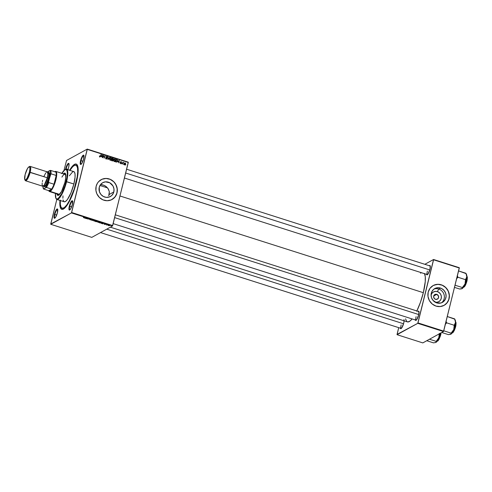 <?xml version="1.0" encoding="UTF-8"?>
<svg xmlns="http://www.w3.org/2000/svg" width="492" height="492" viewBox="0 0 492 492"><rect width="100%" height="100%" fill="white"/><g stroke="black" fill="none" stroke-linecap="round" stroke-linejoin="round"><path stroke-width="0.74" d="M434.959 302.076A5.535 5.178 61.2 0 0 441.25 298.398A5.535 5.178 61.2 0 0 437.419 291.627L438.698 289.001A7.903 7.398 -118.8 0 1 444.214 295.243A7.903 7.398 -118.8 0 1 441.496 302.814A7.903 7.398 61.2 0 0 444.214 295.243A7.903 7.398 61.2 0 0 438.698 289.001L440.432 288.048A7.903 7.398 -118.8 0 1 446.035 294.806A7.903 7.398 -118.8 0 1 442.4 302.402A7.903 7.398 -118.8 0 1 436.755 302.912L433.015 300.366L431.509 297.672L431.084 294.647L431.804 291.75L433.557 289.419L436.072 288.005L438.975 287.734L441.816 288.644L444.171 290.587L445.672 293.281L446.103 296.307L445.383 299.204L443.63 301.541L441.115 302.949L436.755 302.912A7.903 7.398 -118.8 0 1 431.152 296.147A7.903 7.398 -118.8 0 1 434.787 288.552A7.903 7.398 -118.8 0 1 440.432 288.048L438.698 289.001A7.903 7.398 61.2 0 0 433.95 289.093A7.903 7.398 -118.8 0 1 438.698 289.001L437.419 291.627L435.365 291.399L433.434 292.002L431.908 293.337L431.023 295.206M436.742 294.351A2.638 2.472 -118.8 0 1 437.4 299.142A2.638 2.472 -118.8 0 1 435.512 299.314L434.264 298.466L433.624 296.553L434.448 294.806L436.256 294.247L438.286 295.624L438.563 297.611L437.419 299.136L435.512 299.314A2.638 2.472 -118.8 0 1 434.86 294.517A2.638 2.472 -118.8 0 1 436.742 294.351L433.704 296.024L436.742 294.351M434.012 285.145L438.083 284.333L442.234 285.219L445.832 287.666L448.329 291.301L449.337 295.569L448.716 299.831L446.552 303.423L444.067 305.372A11.31 10.584 61.2 0 0 449.239 294.505A11.31 10.584 61.2 0 0 441.226 284.837L441.275 284.813A11.31 10.584 -118.8 0 1 449.288 294.493A11.31 10.584 -118.8 0 1 444.091 305.36A11.31 10.584 -118.8 0 1 436.004 306.092L432.216 304.007L429.399 300.624L427.997 296.448L428.206 292.125L430.008 288.306L433.126 285.575L437.081 284.351L440.235 284.542L443.255 285.668L445.063 286.897L447.88 290.28L449.282 294.456L449.073 298.779L447.271 302.592L444.153 305.323L440.199 306.553L436.004 306.092A11.31 10.584 -118.8 0 1 427.991 296.412A11.31 10.584 -118.8 0 1 433.188 285.545A11.31 10.584 -118.8 0 1 441.275 284.813L441.226 284.837A11.31 10.584 61.2 0 0 433.169 285.557L433.144 285.569M113.824 191.935A7.903 7.398 -118.8 0 1 110.343 196.536A7.903 7.398 -118.8 0 1 102.022 195.576A7.903 7.398 -118.8 0 1 99.249 187.292L100.503 184.623L103.904 185.25L106.413 186.769L108.314 188.977L109.322 191.64L109.218 194.469L113.824 191.935L113.32 193.344L111.573 195.675L109.052 197.083L106.149 197.353L103.308 196.449L100.958 194.5L99.452 191.812L99.249 187.292A7.903 7.398 -118.8 0 1 102.723 182.692A7.903 7.398 -118.8 0 1 111.044 183.651A7.903 7.398 -118.8 0 1 113.824 191.935L109.218 194.469L108.732 195.816L109.322 191.64L107.914 188.375L105.214 185.908L102.545 184.82L100.497 184.629L102.68 182.717L105.442 181.855L109.759 182.778L112.988 186.001L113.972 188.916L113.824 191.935M107.982 197.052L107.742 197.36M101.949 179.279L106.026 178.467L110.177 179.352L113.775 181.8L115.774 184.445L117.176 188.614L116.967 192.938L115.165 196.757L112.004 199.512A11.31 10.584 61.2 0 0 116.967 192.938L117.01 192.913A11.31 10.584 -118.8 0 1 112.028 199.5A11.31 10.584 -118.8 0 1 100.128 198.116A11.31 10.584 -118.8 0 1 96.149 186.265L97.361 183.319L98.621 181.64L101.998 179.254L106.069 178.442L110.22 179.328L113.818 181.776L116.315 185.41L117.324 189.684L116.702 193.94L114.538 197.538L111.161 199.918L107.09 200.736L102.939 199.85L99.341 197.403L96.844 193.768L95.934 190.588L96.149 186.265A11.31 10.584 -118.8 0 1 101.131 179.678A11.31 10.584 -118.8 0 1 113.037 181.056A11.31 10.584 -118.8 0 1 117.01 192.913L116.967 192.938A11.31 10.584 61.2 0 0 113 181.093A11.31 10.584 61.2 0 0 101.106 179.691M81.069 160.663A4.526 1.132 -72.3 0 0 81.217 164.217A4.526 1.132 107.7 0 1 81.088 164.205A4.526 1.132 107.7 0 1 81.069 160.663L82.902 161.247L81.069 160.663A4.526 1.132 107.7 0 1 83.837 155.583A4.526 1.132 107.7 0 1 83.948 155.65A4.526 1.132 -72.3 0 0 81.069 160.663L80.602 160.613L81.069 160.663M83.628 158.953A4.902 1.23 107.7 0 1 80.977 164.389A4.902 1.23 107.7 0 1 80.602 160.613L80.325 164.076L80.977 164.396L82.004 163.153L83.628 158.953L83.745 155.208L82.939 155.423L82.225 156.413L80.602 160.613A4.902 1.23 107.7 0 1 83.855 155.374A4.902 1.23 107.7 0 1 83.628 158.953M69.784 206.265A4.526 1.132 -72.3 0 0 69.932 209.82A4.526 1.132 107.7 0 1 69.802 209.807A4.526 1.132 107.7 0 1 69.784 206.265L71.617 206.849L69.784 206.265A4.526 1.132 107.7 0 1 72.552 201.185A4.526 1.132 107.7 0 1 72.662 201.246A4.526 1.132 -72.3 0 0 69.784 206.265L69.317 206.216L69.784 206.265M72.342 204.555A4.902 1.23 107.7 0 1 69.698 209.992A4.902 1.23 107.7 0 1 69.317 206.216L69.04 209.678L69.692 209.992L70.719 208.756L72.342 204.555L72.459 200.81L71.654 201.025L70.94 202.015L69.317 206.216A4.902 1.23 107.7 0 1 72.57 200.97A4.902 1.23 107.7 0 1 72.342 204.555M54.84 214.481A4.526 1.132 -72.3 0 0 54.981 218.036A4.526 1.132 107.7 0 1 54.858 218.024A4.526 1.132 107.7 0 1 54.84 214.481L56.672 215.065L54.84 214.481A4.526 1.132 107.7 0 1 57.607 209.407A4.526 1.132 107.7 0 1 57.718 209.469A4.526 1.132 -72.3 0 0 54.84 214.481L54.372 214.432L54.84 214.481M57.398 212.772A4.902 1.23 107.7 0 1 54.747 218.208A4.902 1.23 107.7 0 1 54.372 214.432L54.095 217.901L54.741 218.214L55.774 216.978L57.398 212.772L57.515 209.026L57.023 208.995L55.996 210.232L54.372 214.432A4.902 1.23 107.7 0 1 57.626 209.192A4.902 1.23 107.7 0 1 57.398 212.772M66.125 168.879A4.526 1.132 -72.3 0 0 66.039 169.242A4.526 1.132 107.7 0 1 66.125 168.879L67.957 169.463L66.125 168.879A4.526 1.132 107.7 0 1 68.892 163.805A4.526 1.132 107.7 0 1 69.003 163.867A4.526 1.132 -72.3 0 0 66.125 168.879L65.657 168.836L66.125 168.879M67.791 169.875L68.683 167.175A4.902 1.23 107.7 0 1 67.859 169.715M65.528 169.402A4.902 1.23 107.7 0 1 65.657 168.836L65.467 169.715M401.152 324.892A4.526 1.132 -72.3 0 0 401.3 328.447A4.526 1.132 107.7 0 1 401.171 328.435A4.526 1.132 107.7 0 1 401.152 324.892M400.322 327.863L400.783 328.693L401.724 327.955L403.711 323.183A4.902 1.23 107.7 0 1 401.066 328.619A4.902 1.23 107.7 0 1 400.377 328.176M427.382 271.074A4.526 1.132 -72.3 0 0 427.53 274.628A4.526 1.132 107.7 0 1 427.407 274.616A4.526 1.132 107.7 0 1 427.382 271.074M426.558 274.038L427.019 274.874L427.954 274.136L429.94 269.364A4.902 1.23 107.7 0 1 427.296 274.8A4.902 1.23 107.7 0 1 426.607 274.358M416.097 316.67A4.526 1.132 -72.3 0 0 416.244 320.224A4.526 1.132 107.7 0 1 416.121 320.212A4.526 1.132 107.7 0 1 416.097 316.67M415.273 319.64L415.734 320.476L416.669 319.732L418.655 314.96A4.902 1.23 107.7 0 1 416.011 320.397A4.902 1.23 107.7 0 1 415.322 319.96M62.681 208.307A22.62 5.664 -72.3 0 0 64.181 208.559A22.62 5.664 107.7 0 1 63.173 208.577L62.127 208.245A22.62 5.664 107.7 0 1 60.338 200.552M69.581 170.263A23.751 5.947 107.7 0 1 77.435 165.306A23.751 5.947 107.7 0 1 76.322 182.667A23.751 5.947 107.7 0 1 63.499 209.02A23.751 5.947 107.7 0 1 59.962 200.435L59.913 205.336L60.67 208.294L62.152 209.389L64.218 208.528L66.697 205.791L69.372 201.406L74.403 189.328L77.613 176.357L78.16 170.933L77.921 166.874L76.912 164.512L75.848 163.996L74.526 164.353L72.164 166.487L69.526 170.355M416.706 311.282L420.408 302.389L423.335 292.691L120.005 195.988L423.335 292.691A26.008 6.519 -72.3 0 0 424.565 273.712M91.789 237.378L50.756 224.297L71.445 212.919L112.477 226L91.789 237.378L112.477 226L128.301 162.465L87.269 149.383L71.647 212.501L112.68 225.582L112.477 226L71.445 212.919L50.731 224.008L56.814 199.426L50.756 224.297L91.789 237.378M99.593 222.402L98.271 221.769L97.576 221.861L98.062 222.322L99.593 222.402L99.009 221.898L97.527 221.898L98.062 222.322L99.685 222.304M101.395 223.374L102.896 223.854L103.375 223.3L101.124 223.288L102.896 223.854L103.375 223.3L103.068 223.202L101.395 223.374M96.186 221.714L97.576 221.572L96.438 221.086L95.214 221.406L97.533 221.609L96.438 221.086L95.214 221.406L96.186 221.714M92.096 220.41L93.972 220.299L92.09 220.305L92.213 219.739L91.77 220.305L92.096 220.41L93.972 220.299L92.09 220.305L92.213 219.739L91.77 220.305L92.096 220.41M83.369 217.482L84.187 217.839L85.411 217.575L83.468 217.452L85.411 217.575L83.468 217.452L83.689 217.741M86.746 218.706L87.773 218.436L88.05 219.125L89.28 218.805L87.988 218.995L87.717 218.307L86.487 218.626L87.773 218.436L88.05 219.125L89.28 218.805L87.988 218.995L87.717 218.307L86.746 218.706M84.741 218.067L86.235 218.54L86.715 217.987L84.464 217.981L86.235 218.54L86.715 217.987L86.407 217.888L84.741 218.067M89.63 219.395L90.713 219.924L91.155 219.819L90.54 219.346L91.635 219.709L90.577 219.26L90.19 219.34L90.835 219.832L89.599 219.561L91.112 219.899L90.485 219.364L91.58 219.752L91.125 219.383L90.227 219.284L90.848 219.819L89.556 219.469M95.546 221.111L94.224 220.477L93.529 220.57L94.015 221.031L95.546 221.111L94.851 220.582L93.505 220.588L94.015 221.031L95.639 221.019M104.095 224.069L105.651 224.26L104.605 223.989L105.024 224.377L104.107 224.063L104.501 224.377L105.657 224.364L104.562 224.008L105.017 224.358L104.107 224.063L104.501 224.377M99.981 222.925L101.696 222.925L100.485 222.378L99.261 222.698L101.604 223.024L100.485 222.378L99.261 222.698L99.981 222.925M108.449 225.631L109.636 225.545L108.08 225.311M106.346 224.955L107.742 224.893L106.346 224.955M115.558 160.324L114.642 161.438L113.566 160.779L113.793 159.531L114.562 158.922L115.337 159.162L115.602 160.128L114.993 158.953L114.181 159.094L113.572 160.091L114.144 161.431L114.845 161.351L115.558 160.324M117.945 161.874L119.255 160.349L118.978 162.932L118.806 162.151L117.945 161.874L118.806 162.151L118.978 162.932L119.255 160.349L117.945 161.874M99.771 156.85L99.489 155.921L100.153 156.487L101.032 154.537L100.257 156.763L99.771 156.85L100.54 156.339L101.29 154.617L100.306 156.204L99.858 156.561L99.747 155.97L99.402 156.161L99.771 156.85L100.54 156.339M107.133 158.406L106.493 158.941L105.669 158.486L105.645 157.815L106.149 158.559L106.862 158.393L106.137 157.096L106.469 156.419L107.268 156.536L107.551 157.28L106.924 156.69L106.438 156.837L107.133 158.406L106.413 156.911L106.924 156.69L107.52 157.403L107.004 156.407L106.155 156.843L106.875 158.35L106.278 158.608L105.645 157.815L106.192 158.891L107.133 158.406L106.087 158.898M109.851 157.348L107.853 159.39L108.092 156.788L108.142 159.1L109.851 157.348L108.142 159.1L108.092 156.788L107.853 159.39L108.172 159.494L109.851 157.348M111.518 159.039L110.595 160.146L109.519 159.494L109.747 158.246L110.522 157.631L111.364 157.95L111.555 158.836L110.946 157.661L110.134 157.809L109.525 158.799L110.097 160.14L110.798 160.06L111.518 159.039M125.884 164.752L125.485 165.011L125.884 164.752M113.006 159.371L112.514 159.906L112.693 160.503L113.16 160.251L112.828 160.724L111.29 160.484L112.317 158.135L113.234 158.455L113.16 160.251L113.271 158.479L112.317 158.135L111.29 160.484L112.779 160.755L112.311 161.007M101.284 156.567L102.6 155.035L102.318 157.625L102.151 156.837L101.284 156.567L102.151 156.837L102.318 157.625L102.6 155.035L101.284 156.567M103.461 156.351L102.57 157.704L103.597 155.355L104.04 157.766L105.159 155.853L104.132 158.203L103.683 155.792L103.461 156.351L103.683 155.792L104.132 158.203L105.159 155.853L104.04 157.766L103.597 155.355L102.57 157.704L103.461 156.351M120.583 163.479L120.103 162.803L121.032 163.147L120.522 162.194L120.78 161.677L121.622 162.04L121.635 162.391L120.804 162.022L121.272 163.258L120.583 163.479L121.309 163.147L120.798 162.046L121.635 162.391L121.192 161.659L120.534 162.003L121.05 163.086L120.651 163.258L120.128 162.68L120.583 163.479L121.309 163.147M116.463 162.071L117.57 160.902L117.225 161.093L117.57 160.902L117.274 159.746L116.364 159.426L115.337 161.776L116.463 162.071L115.337 161.776L116.364 159.426L117.606 160.281L116.825 161.973M124.451 163.16L125.189 162.932L124.107 163.83L124.531 164.74L125.595 163.879L125.232 164.549L124.132 164.377L124.802 162.926L125.528 163.19L125.595 163.879L125.189 162.932L124.673 162.975M123.547 164.008L123.148 164.267L123.547 164.008M122.729 163.356L122.17 163.953L122.914 162.243L123.012 162.68L123.683 162.52L122.729 163.356L123.683 162.52L123.012 162.68L122.914 162.243L122.17 163.953L122.729 163.356M121.838 163.467L121.438 163.719L121.838 163.467M124.187 163.578L125.128 163.16L124.076 164.045L124.365 163.885L124.587 164.519L124.365 163.885L125.128 163.16L125.343 163.793L124.587 164.519M66.555 160.472L87.238 149.094L128.271 162.175L112.68 225.582L71.647 212.501L71.445 212.919L87.238 149.094L128.271 162.175L87.238 149.094L66.555 160.472L63.978 170.484L66.555 160.472M422.806 342.906L397.075 334.701L417.763 323.33L443.489 331.528L422.806 342.906L443.489 331.528L459.313 267.992L433.581 259.794L417.966 322.906L443.692 331.11L443.489 331.528L417.763 323.33L397.044 334.412L398.717 327.654L397.075 334.701L422.806 342.906M424.836 264.296L433.557 259.499L459.288 267.703L443.692 331.11L417.966 322.906L417.763 323.33L433.557 259.499L459.288 267.703L433.557 259.499L424.836 264.296M418.071 311.338A4.902 1.23 107.7 0 1 418.883 311.381A4.902 1.23 107.7 0 1 418.655 314.96L418.932 311.498L418.557 311.11L417.966 311.436M429.356 265.742A4.902 1.23 107.7 0 1 430.168 265.778A4.902 1.23 107.7 0 1 429.94 269.364L430.217 265.901L429.842 265.508L429.252 265.834M403.938 319.597A4.902 1.23 107.7 0 1 403.711 323.183L404.092 320.759M416.865 310.956A26.008 6.519 -72.3 0 0 423.335 292.691L425.242 281.682L425.266 276.682L424.436 273.447M421.367 272.636L420.555 273.189M405.549 318.816L406.65 321.393L407.813 321.959L410.076 321.018L412.099 318.933A26.008 6.519 -72.3 0 1 407.413 321.885L110.337 227.175M115.337 214.826L418.864 311.596A4.526 1.132 107.7 0 1 418.975 311.657M126.622 169.23L430.149 265.994A4.526 1.132 107.7 0 1 430.26 266.055M68.683 167.175L69.046 164.156L68.8 163.43L68.308 163.393L66.906 165.33L65.657 168.836A4.902 1.23 107.7 0 1 68.911 163.59A4.902 1.23 107.7 0 1 68.683 167.175M75.879 165.146L76.912 165.478A22.62 5.664 107.7 0 1 77.724 166.075A22.62 5.664 -72.3 0 0 76.358 165.41M80.233 164.07L80.909 164.131M112.582 158.529L112.939 158.332L112.582 158.529M112.957 158.652L113.271 158.479L112.957 158.652M112.834 159.74L113.468 159.15L113.019 159.316M112.982 159.648L113.468 159.15M112.268 160.798L113.16 160.251L112.533 160.829M112.477 160.884L112.711 160.423M112.686 160.466L112.078 160.767M112.084 159.611L112.982 159.383L111.752 159.433L112.453 158.492L113.209 159.082L112.465 159.654M112.453 158.492L112.071 158.701L112.453 158.492L112.188 159.556L113.209 159.082L112.453 158.492M112.908 160.158L112.016 159.5L111.672 160.294L112.016 159.5L111.629 159.709L112.551 159.672L112.908 160.158L112.022 160.718L112.397 160.509L111.309 160.49L112.908 160.158L112.397 160.509M111.93 160.767L112.44 160.417L111.93 160.767M109.667 158.061L110.546 157.938L109.851 157.957M110.977 159.537L110.559 160.152L110.977 159.537M110.577 157.957L109.95 158.239M109.821 158.319L110.405 158.209L109.821 158.319L110.282 158.061L109.778 158.891L110.866 157.95L111.272 158.928L110.19 159.857L109.87 160.029L110.19 159.857L109.778 158.891L109.488 159.051L109.778 158.891L110.06 159.795L110.749 159.752L111.297 158.498L110.559 157.938M110.282 158.061L110.866 157.95M110.036 160.115L110.682 159.795L110.19 159.857M109.322 157.581L107.963 159.426L109.322 157.581M105.952 158.787L106.278 158.608L105.952 158.787M106.875 158.35L106.278 158.608M105.817 158.867L106.413 158.608M106.254 156.616L107.004 156.407L106.155 156.843M107.004 156.407L106.131 156.628M106.413 156.911L106.924 156.69M106.456 156.948L105.952 157.169M99.55 156.733L99.858 156.561L99.55 156.733M100.306 156.204L99.858 156.561M100.903 154.832L101.29 154.617L100.903 154.832M100.104 156.524L99.919 156.874L100.104 156.524M102.029 155.257L102.6 155.035L102.029 155.257M101.032 156.573L102.342 155.244L101.549 155.946L102.342 155.244L102.182 156.536L101.032 156.573M103.468 155.663L103.867 155.441L103.468 155.663M104.771 156.062L105.159 155.853L104.771 156.062M103.32 155.989L103.683 155.792L103.32 155.989M121.05 163.086L120.651 163.258M120.577 161.886L121.192 161.659L120.534 162.003M121.192 161.659L120.817 161.948M120.909 162.6L120.657 162.139L120.909 162.6M120.798 162.046L121.124 161.88M120.798 163.037L120.798 163.522M120.86 163.264L120.743 163.608M118.683 160.57L119.255 160.349L118.683 160.57M117.686 161.886L119.002 160.558L118.209 161.253L119.002 160.558L118.843 161.85L117.686 161.886M117.01 161.444L116.592 162.059M116.573 162.077L117.041 161.37M115.712 161.585L116.499 159.783L116.118 159.992L117.176 160.041L117.317 160.81L116.739 161.683L115.356 161.782L116.973 161.493L117.336 160.3L116.499 159.783L115.712 161.585M116.075 162.009L116.739 161.683M113.713 159.353L114.993 158.953L113.996 159.531M115.017 160.829L114.605 161.444L115.017 160.822M114.624 159.242L113.898 159.248M113.867 159.605L114.451 159.494L113.867 159.605L114.329 159.353L113.824 160.183L114.913 159.242L115.312 160.22L114.236 161.142L113.916 161.321L114.236 161.142L113.824 160.183L113.529 160.343L114.624 161.13L115.356 159.931L114.605 159.223M114.329 159.353L114.913 159.242M114.082 161.407L114.728 161.087L114.236 161.142M125.189 162.932L124.335 163.178M124.531 164.74L125.048 164.685L124.587 164.937M125.079 164.316L124.808 164.765M124.464 164.709L125.3 163.934L125.128 163.16M124.125 164.771L124.876 164.051M122.785 162.538L123.172 162.323L122.785 162.538M122.631 162.889L123.012 162.68L122.631 162.889M122.551 162.932L123.012 162.68M123.523 162.403L123.215 162.778M123.043 163.03L122.268 163.608M122.729 162.963L123.394 162.674M122.379 163.381L122.748 162.957M87.945 218.38L87.785 219.038L87.945 218.38M86.358 218.042L86.235 218.54L86.358 218.042M85.491 218.03L86.457 217.907L85.491 218.03M91.598 219.739L91.125 219.383M91.34 219.666L91.02 219.432M92.311 219.776L92.219 220.164L92.311 219.776M92.225 219.746L92.09 220.305L92.225 219.746M93.781 220.656L94.987 220.619L95.307 221.025L94.126 220.988L93.824 220.49L95.307 221.025L94.126 220.988L93.775 220.496M97.016 221.548L96.168 221.308L96.567 221.129L97.281 221.529L96.168 221.308L97.029 221.548M97.293 221.48L96.985 221.345M95.614 221.449L96.063 221.185L96.893 221.72L95.614 221.449M96.561 221.511L96.936 221.535M105.657 224.364L105.257 224.081M103.019 223.356L102.896 223.854L103.019 223.356L102.151 223.343L103.019 223.356M101.604 223.024L101.389 222.679M99.661 222.741L100.614 222.421L101.358 222.944L99.661 222.741L100.596 222.495L101.26 222.981L99.661 222.741M97.828 221.947L99.033 221.904L99.353 222.316L98.172 222.273L97.865 221.775L99.353 222.316L98.222 222.292L97.822 221.781M109.605 225.687L109.261 225.361M108.345 225.385L109.353 225.6L108.345 225.244M102.342 155.244L101.493 156.321L102.182 156.536L102.342 155.244M119.002 160.558L118.154 161.628L118.843 161.85L119.002 160.558M94.968 220.693L95.307 221.025M94.126 220.988L93.72 220.711M99.015 221.984L99.353 222.316M98.172 222.273L97.767 222.003M434.842 302.039L436.89 302.266L438.827 301.664L440.352 300.329L441.232 298.459L441.336 296.344L440.647 294.302L439.27 292.648L437.419 291.627A5.535 5.178 61.2 0 0 431.078 295.009M57.293 194.039A11.685 2.927 -72.3 0 0 57.982 195.422L57.25 194.881L56.881 193.43M63.314 173.861L64.723 173.086L65.737 174.5L65.811 177.329L64.95 182.274A11.685 2.927 107.7 0 1 57.798 195.392A11.685 2.927 107.7 0 1 56.949 193.928M69.354 175.804L72.687 171.8L73.941 171.665L74.55 172.292L75.055 174.266L75.042 177.304L73.88 184.008L66.58 181.683A15.83 3.967 -72.3 0 0 65.368 169.482L64.932 169.728A15.455 3.874 107.7 0 1 66.112 181.634L73.88 184.008A15.83 3.967 -72.3 0 0 73.806 171.61L66.506 169.279A15.83 3.967 107.7 0 1 66.58 181.683A15.83 3.967 107.7 0 1 56.887 199.451A15.83 3.967 107.7 0 1 55.971 198.387M61.863 173.338A15.455 3.874 107.7 0 1 64.932 169.728M65.141 169.623A15.83 3.967 107.7 0 1 66.506 169.279M60.368 200.103L60.344 204.451L61.069 207.267L62.478 208.307L64.446 207.489L66.801 204.881L69.354 200.705L74.144 189.199L77.201 176.849L77.724 171.683L77.496 167.815L76.531 165.57L74.925 165.146L72.804 166.579L69.956 170.38A22.62 5.664 107.7 0 1 75.873 165.146A22.62 5.664 107.7 0 1 75.971 182.858L75.971 182.858A22.62 5.664 107.7 0 1 62.127 208.245M54.796 171.733L55.116 171.554A10.553 2.644 -72.3 0 0 55.092 171.567A10.553 2.644 -72.3 0 0 55.104 171.56A10.553 2.644 107.7 0 1 55.116 171.554A10.553 2.644 107.7 0 1 55.867 171.425A10.553 2.644 107.7 0 1 55.571 180.988A10.553 2.644 107.7 0 1 50.202 191.413A10.553 2.644 -72.3 0 0 55.91 179.697A10.553 2.644 -72.3 0 0 55.116 171.554L54.796 171.733A10.178 2.552 107.7 0 1 55.854 172.071A10.178 2.552 107.7 0 1 56.186 175.453A10.178 2.552 107.7 0 1 54.015 184.223A10.178 2.552 107.7 0 1 51.642 189.094A10.178 2.552 107.7 0 1 49.938 190.945L50.202 191.413L59.243 194.297L61.463 191.628A10.553 2.644 107.7 0 1 58.493 194.42M61.924 177.12A10.553 2.644 107.7 0 1 64.901 174.309A10.553 2.644 107.7 0 1 65.707 178.301L65.664 175.558L64.993 174.346M56.887 199.451L64.188 201.782A15.83 3.967 -72.3 0 0 73.88 184.008L71.008 192.735L67.466 199.426L65.811 201.253L64.434 201.825L63.726 201.48L63.056 199.912M62.89 198.215L62.976 195.853M55.455 193.417L55.928 198.313L56.894 199.026L58.234 198.467L61.592 193.83L64.864 185.97L66.955 177.526L67.318 173.006L66.992 170.712L66.174 169.58L64.95 169.715L61.697 173.621M63.357 173.817A11.685 2.927 107.7 0 1 64.901 173.123A11.685 2.927 107.7 0 1 64.95 182.274L61.531 191.499L59.384 194.648L57.982 195.422M55.86 198.178L56.076 198.627A15.83 3.967 -72.3 0 0 66.58 181.683L66.112 181.634A15.455 3.874 107.7 0 1 55.86 198.178A15.455 3.874 107.7 0 1 55.448 193.454M63.708 173.928A11.685 2.927 -72.3 0 1 65.067 173.196L63.665 173.971M57.226 193.54L58.05 195.459M42.964 186.111L43.48 188.75A9.803 2.454 107.7 0 1 43.265 188.43L43.48 188.879A10.178 2.552 -72.3 0 0 43.548 189.014L48.763 190.675L43.548 189.014L46.426 187.427L51.642 189.094L48.763 190.675A10.178 2.552 107.7 0 0 49.938 190.945L51.642 189.094L48.763 190.675L50.202 191.413A10.553 2.644 107.7 0 1 49.452 191.542A10.553 2.644 107.7 0 1 48.806 190.742A10.553 2.644 -72.3 0 0 48.911 190.988A10.553 2.644 -72.3 0 0 50.202 191.413L59.243 194.297L58.4 194.389M64.157 174.439L64.464 174.309M125.688 173.012L429.78 269.96L125.688 173.012M457.56 276.356L457.265 275.465L457.941 277.254L465.512 279.671L465.038 283.952L462.4 287.549L462.4 288.417L461.699 288.804L459.694 289.032L454.516 287.383L459.694 289.032L462.449 288.41L463.919 286.381L465.383 283.041L466.803 276.818L465.512 279.671L457.941 277.254L457.56 276.356M457.043 277.162L457.941 277.254L457.043 277.162M463.907 287.1L466.822 280.92L465.475 284.763L463.384 287.273A5.652 1.414 -72.3 0 0 466.822 280.92L466.115 280.692L466.822 280.92A5.652 1.414 -72.3 0 0 466.822 276.498L466.822 280.92L467.148 276.935M455.057 285.206L462.4 287.549L455.057 285.206M456.404 278.921L457.941 277.254L456.404 278.921M466.041 273.589L458.587 270.932L465.93 273.275L466.803 276.818L466.422 274.413M461.84 288.743L462.129 288.638A7.589 1.9 -72.3 0 0 462.136 288.632A7.589 1.9 -72.3 0 0 465.038 283.952A7.589 1.9 -72.3 0 0 466.803 276.818L465.512 279.671L465.038 283.952L462.4 287.549L462.4 288.417M467.265 277.187L467.172 280.046M466.68 282.039L465.58 284.905L464.024 287.051M466.803 276.818A7.589 1.9 -72.3 0 0 466.588 274.665L465.936 273.288L466.803 276.818M403.551 323.779L106.739 229.155L403.551 323.779M435.611 342.561L435.9 342.457A7.589 1.9 -72.3 0 0 438.809 337.776L436.17 341.368L435.9 342.457L437.308 340.858L438.809 337.776L439.282 333.49L438.809 337.776A7.589 1.9 -72.3 0 0 440.002 334.031L439.553 333.693L440.002 334.031L440.217 333.115M440.592 334.738L439.245 338.582L437.154 341.091A5.652 1.414 -72.3 0 0 440.592 334.738L439.879 334.511L440.592 334.738A5.652 1.414 -72.3 0 0 440.943 332.93L440.592 334.738M437.671 340.925L440.943 333.865M440.162 333.361A7.589 1.9 -72.3 0 1 440.002 334.031L438.329 338.767L436.17 341.368L429.479 339.234L436.17 341.368L435.9 342.457L433.464 342.856L426.779 340.722L433.464 342.856L435.9 342.457A7.589 1.9 -72.3 0 0 435.906 342.45L436.17 342.235M440.451 335.858L438.938 339.498L437.794 340.87M418.747 314.56L114.648 217.612L418.747 314.56M454.085 328.496L453.753 329.554A7.589 1.9 -72.3 0 0 454.952 325.815L454.227 325.267L453.753 329.554L451.115 333.146L443.772 330.808L451.115 333.146L450.844 334.234L448.415 334.634L441.724 332.5L448.415 334.634L451.164 334.007L452.634 331.977L454.098 328.644L455.518 322.42L454.227 325.267L454.085 328.496M455.537 326.516L454.19 330.366L452.099 332.869A5.652 1.414 -72.3 0 0 455.537 326.516L454.829 326.294L455.537 326.516A5.652 1.414 -72.3 0 0 455.537 322.1L455.537 326.516M452.622 332.703L455.684 326.608L455.863 322.537M445.119 324.523L446.656 322.857L454.227 325.267L446.656 322.857L445.98 321.061L446.656 322.857L445.119 324.523M454.762 319.191L447.302 316.534L454.645 318.877L455.518 322.42L455.137 320.015M450.555 334.345L450.844 334.234A7.589 1.9 -72.3 0 0 450.856 334.234A7.589 1.9 -72.3 0 0 453.753 329.554L451.115 333.146L451.115 334.019M455.395 327.635L454.294 330.501L452.738 332.647M455.979 322.789L455.887 325.642M455.518 322.42A7.589 1.9 -72.3 0 0 455.303 320.267L454.651 318.89L455.518 322.42L454.227 325.267L454.952 325.815A7.589 1.9 -72.3 0 0 455.518 322.42M43.548 189.014L45.805 187.47L47.269 184.943L50.971 173.793A10.178 2.552 -72.3 0 0 50.639 170.41L55.854 172.071L50.639 170.41A10.178 2.552 107.7 0 1 50.971 173.793L56.186 175.453L54.015 184.223L48.8 182.563L48.659 181.609L50.412 174.519L50.971 173.793L56.186 175.453L54.015 184.223L56.186 175.453A10.178 2.552 -72.3 0 0 55.854 172.071L54.68 171.8L55.104 171.56M50.639 170.41L47.509 171.991A9.803 2.454 107.7 0 1 47.693 171.726L50.012 170.453A9.803 2.454 107.7 0 1 50.412 174.519L50.498 171.905L50.012 170.453L50.639 170.41M51.642 189.094A10.178 2.552 -72.3 0 0 54.015 184.223L48.8 182.563A10.178 2.552 107.7 0 1 46.426 187.427L51.642 189.094M46.426 187.427A10.178 2.552 -72.3 0 0 48.8 182.563L48.659 181.609A9.803 2.454 107.7 0 1 45.805 187.47L46.426 187.427M43.265 188.43A9.803 2.454 107.7 0 1 42.964 186.247M25.541 180.755L42.718 186.228A7.54 1.888 -72.3 0 0 47.33 177.766L30.153 172.292A7.54 1.888 -72.3 0 0 29.575 166.48L28.88 166.874A6.937 1.74 107.7 0 1 29.415 172.218L47.33 177.766A7.54 1.888 -72.3 0 0 47.3 171.862L30.123 166.388A7.54 1.888 107.7 0 1 30.153 172.292A7.54 1.888 107.7 0 1 25.541 180.755A7.54 1.888 107.7 0 1 25.012 179.912M24.809 179.642L25.153 180.361A7.54 1.888 -72.3 0 0 30.153 172.292L29.415 172.218A6.937 1.74 107.7 0 1 24.809 179.642A6.937 1.74 107.7 0 1 25.135 174.568L27.429 168.621L28.893 166.868L29.588 166.917L29.951 168.787L29.415 172.218L27.122 178.165L25.658 179.918L24.741 179.469L25.135 174.568A6.937 1.74 107.7 0 1 28.88 166.874M47.915 172.852A7.165 1.796 107.7 0 1 48.056 172.753A7.165 1.796 107.7 0 1 48.61 178.276L49.071 178.319A7.54 1.888 -72.3 0 0 48.493 172.514L49.255 172.557L49.655 174.598L48.222 181.13L45.479 186.308L44.569 186.806L43.788 185.767M47.287 177.944L44.212 185.189A6.783 1.697 107.7 0 0 47.447 178.006L48.493 178.338A6.783 1.697 -72.3 0 0 48.462 173.024L47.416 172.692M47.447 178.006L47.921 173.571A6.783 1.697 107.7 0 1 47.447 178.006L48.493 178.338L48.757 177.114L48.997 174.162L48.357 173.006M29.2 166.763A7.54 1.888 107.7 0 1 30.123 166.388M47.183 171.843L47.761 172.44L47.829 175.152L46.943 179.174L45.412 183.153L43.739 185.755L42.835 186.253L42.121 184.961L42.189 182.938M42.386 181.683L42.681 180.324M44.052 176.167L45.738 172.981M46.279 172.341L46.765 171.954M43.296 185.619L44.335 185.951A6.783 1.697 -72.3 0 0 48.493 178.338L46.248 184.156L45.258 185.527L44.139 185.828M48.013 172.895L48.499 172.507L48.056 172.753L48.782 172.803L49.139 173.867L48.241 179.611L46.242 184.414L45.196 185.859L44.016 186.179M47.601 173.116L48.068 172.753M43.972 186.13A7.54 1.888 -72.3 0 0 44.071 186.388A7.54 1.888 -72.3 0 0 49.071 178.319L48.61 178.276A7.165 1.796 107.7 0 1 43.856 185.939A7.165 1.796 107.7 0 1 43.788 185.779M419.098 311.83L418.883 311.381M430.383 266.227L430.168 265.778M69.126 164.039L68.911 163.59M57.841 209.641L57.626 209.192M72.785 201.419L72.57 200.97M84.07 155.823L83.855 155.374M113.166 159.586L112.699 159.845M110.798 160.06L110.337 160.318M110.368 158.012L109.9 158.264M106.696 158.59L106.229 158.848M106.567 156.702L106.1 156.96M106.801 158.855L106.34 159.113M100.079 156.542L99.612 156.8M100.177 156.819L99.716 157.071M120.934 163.252L120.466 163.504M120.768 161.683L120.3 161.942M120.915 161.899L120.448 162.151M121.069 163.461L120.602 163.719M114.845 161.351L114.378 161.61M114.415 159.303L113.947 159.556M123.289 162.44L122.822 162.698M64.907 174.309L55.867 171.425M65.245 173.233L64.901 173.123M124.445 178.03L427.407 274.616M466.797 276.492C467.437 276.252 467.498 277.759 466.969 281.012C465.727 285.219 464.522 287.303 463.359 287.267M100.509 232.581L401.275 328.465M437.13 341.085C437.905 341.632 439.11 339.548 440.74 334.831L441.109 332.838M416.121 320.212L113.16 223.626M452.074 332.863C452.849 333.41 454.054 331.325 455.684 326.608C456.213 323.361 456.152 321.848 455.512 322.088M107.545 187.907L99.95 185.484M59.341 194.691L49.452 191.542M48.911 190.988L48.696 190.539M44.071 186.388L43.856 185.939"/></g></svg>
